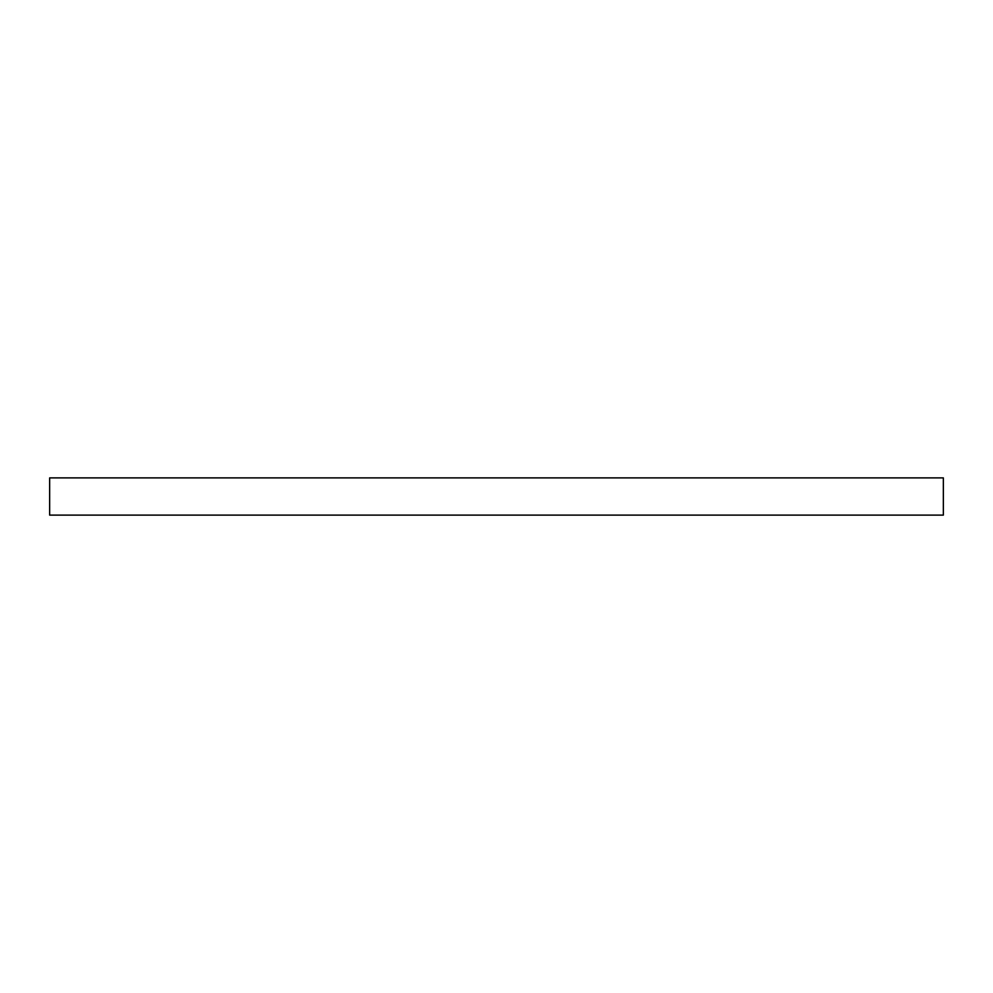 <?xml version="1.0" encoding="UTF-8"?>
<svg xmlns="http://www.w3.org/2000/svg" width="993" height="993" viewBox="0 0 993 993"><rect width="100%" height="100%" fill="white"/><g stroke="black" fill="none" stroke-linecap="round" stroke-linejoin="round"><path stroke-width="1.49" d="M943.35 477.881L49.65 477.881L49.65 515.119L943.35 515.119L943.35 477.881"/></g></svg>

